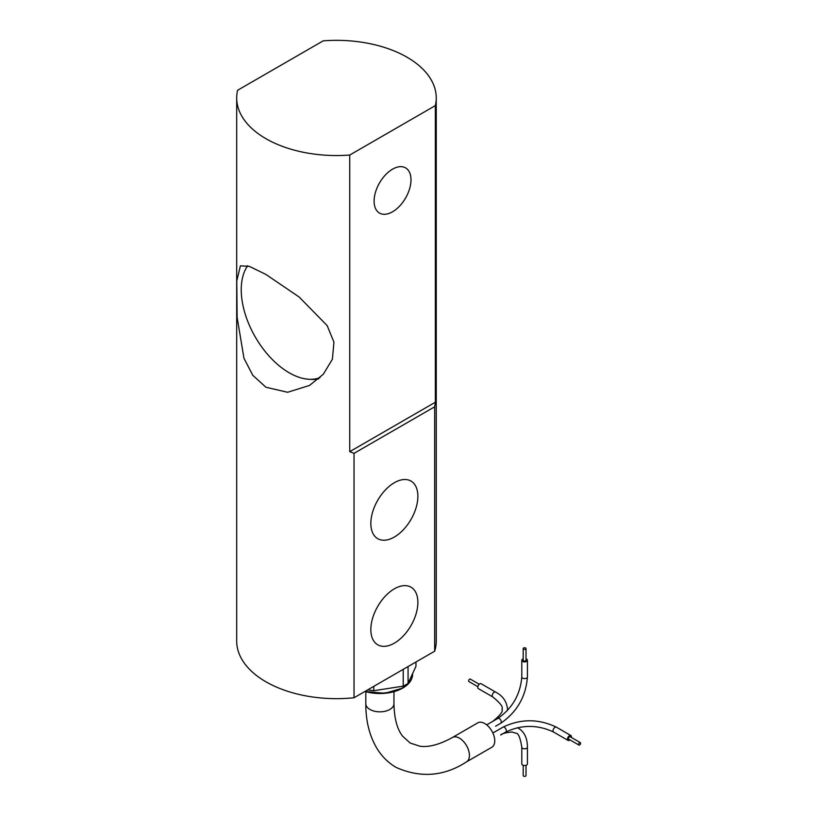<?xml version="1.0" encoding="UTF-8"?>
<svg xmlns="http://www.w3.org/2000/svg" width="817" height="817" viewBox="0 0 817 817"><rect width="100%" height="100%" fill="white"/><g stroke="black" fill="none" stroke-linecap="round" stroke-linejoin="round"><path stroke-width="1.23" d="M526.015 658.859A2.819 1.624 180 0 1 526.597 659.125A2.819 1.624 180 0 1 527.425 660.269A2.819 1.624 180 0 1 525.688 661.77A2.819 1.624 180 0 1 522.614 661.423A2.819 1.624 180 0 1 521.797 660.269A2.819 1.624 180 0 1 523.197 658.859M525.607 647.993A1.409 0.817 180 0 1 526.015 648.575A1.409 0.817 180 0 1 525.147 649.321A1.409 0.817 180 0 1 523.615 649.147A1.409 0.817 180 0 1 523.197 648.575A1.409 0.817 180 0 1 524.065 647.82A1.409 0.817 180 0 1 525.607 647.993M526.015 648.575L526.015 660.269A1.409 0.817 180 0 1 525.147 661.024A1.409 0.817 180 0 1 523.615 660.841A1.409 0.817 180 0 1 523.197 660.269L523.197 648.575M491.844 747.238A14.073 8.119 -120 0 0 493.999 735.964A14.073 8.119 -120 0 0 484.808 723.566A14.073 8.119 -120 0 0 477.771 722.861L452.444 737.485A14.073 8.119 -120 0 1 459.481 738.18A14.073 8.119 -120 0 1 468.672 750.588A14.073 8.119 -120 0 1 466.517 761.863L491.844 747.238M403.22 669.358L403.22 686.147A36.581 21.119 0 0 0 405.753 684.809A36.581 21.119 0 0 0 408.071 683.349L408.071 666.56M415.955 662.005L415.955 666.345L408.071 683.349M403.22 686.147L373.777 690.702L373.777 686.362M367.793 689.814A36.581 21.119 0 0 0 373.777 690.702M349.737 155.036A99.776 57.609 0 0 1 236.695 97.938A99.776 57.609 0 0 1 237.584 90.279L323.195 40.85A99.776 57.609 180 0 1 407.019 57.21A99.776 57.609 180 0 1 436.247 97.938A99.776 57.609 180 0 1 435.359 105.607L435.359 402.23L349.737 451.658L349.737 155.036L435.359 105.607M394.356 643.142A33.262 19.2 120 0 0 416.088 613.833A33.262 19.2 120 0 0 410.992 587.178A33.262 19.2 120 0 0 394.356 588.832A33.262 19.2 120 0 0 372.634 618.132A33.262 19.2 120 0 0 377.73 644.787A33.262 19.2 120 0 0 394.356 643.142M394.356 537.024A33.262 19.2 120 0 0 416.088 507.714A33.262 19.2 120 0 0 410.992 481.07A33.262 19.2 120 0 0 394.356 482.714A33.262 19.2 120 0 0 372.634 512.024A33.262 19.2 120 0 0 377.73 538.669A33.262 19.2 120 0 0 394.356 537.024M392.548 211.787A26.093 15.063 120 0 0 409.593 188.788A26.093 15.063 120 0 0 405.6 167.883A26.093 15.063 120 0 0 392.548 169.17A26.093 15.063 120 0 0 375.503 192.169A26.093 15.063 120 0 0 379.507 213.074A26.093 15.063 120 0 0 392.548 211.787M265.923 387.248L252.79 375.289L243.966 358.285L237.134 317.384L236.777 280.925L240.412 265.821L249.461 266.403L265.923 274.451L299.134 297L327.168 325.595L333.939 342.18L332.396 359.235L323.266 374.288L309.49 385.461L287.604 392.272L265.923 387.248M247.408 265.76A69.077 39.88 -120 0 0 245.988 268.466M320.05 377.597A67.801 39.145 60 0 1 268.956 355.936A67.801 39.145 60 0 1 241.24 289.749A67.801 39.145 60 0 1 247.633 265.821M236.695 97.938L236.695 641.049A99.776 57.609 0 0 0 354.027 697.759L354.027 453.353L434.685 406.795L435.359 402.23M434.685 406.795L434.685 651.19A99.776 57.609 0 0 0 436.247 641.049L436.247 97.938M354.027 697.759L434.685 651.19M354.027 453.353L349.737 451.658M309.98 379.302A69.077 39.88 -120 0 0 318.712 378.822M479.742 683.87A2.819 1.624 120 0 0 477.904 686.351A2.819 1.624 120 0 0 478.333 688.608L492.804 696.962A2.819 1.624 120 0 1 492.222 695.676A2.819 1.624 120 0 1 494.214 692.234A2.819 1.624 120 0 1 495.623 692.091L481.152 683.737A2.819 1.624 120 0 0 479.742 683.87M479.232 684.248L470.316 679.101A1.409 0.817 120 0 0 469.612 679.172A1.409 0.817 120 0 0 468.692 680.418A1.409 0.817 120 0 0 468.907 681.541L477.822 686.688M500.698 734.973A2.819 1.624 60 0 1 500.688 734.983C501.505 733.727 505.253 732.726 511.932 731.981L515.782 733.206C518.223 732.798 520.235 737.455 521.797 747.167L521.797 763.875A2.819 1.624 0 0 0 522.614 765.029A2.819 1.624 0 0 0 525.688 765.376A2.819 1.624 0 0 0 527.425 763.875L527.425 747.167C527.404 738.354 524.463 732.073 518.601 728.335L517.375 727.702M523.197 765.284L523.197 775.578A1.409 0.817 0 0 0 523.615 776.15A1.409 0.817 0 0 0 525.147 776.324A1.409 0.817 0 0 0 526.015 775.578L526.015 765.284M569.99 739.896A2.819 1.624 -60 0 1 569.469 740.273A2.819 1.624 -60 0 1 568.06 740.416A2.819 1.624 -60 0 1 567.631 738.159A2.819 1.624 -60 0 1 569.469 735.678A2.819 1.624 -60 0 1 570.879 735.535A2.819 1.624 -60 0 1 571.389 737.465M579.6 744.971A1.409 0.817 -60 0 1 578.896 745.043A1.409 0.817 -60 0 1 578.681 743.919A1.409 0.817 -60 0 1 579.6 742.673A1.409 0.817 -60 0 1 580.305 742.602A1.409 0.817 -60 0 1 580.519 743.736A1.409 0.817 -60 0 1 579.6 744.971M578.896 745.043L568.765 739.191A1.409 0.817 -60 0 1 568.55 738.068A1.409 0.817 -60 0 1 569.469 736.822A1.409 0.817 -60 0 1 570.174 736.76L580.305 742.602M486.697 724.863L497.87 718.409A2.819 1.624 60 0 1 499.279 718.552A2.819 1.624 60 0 1 501.117 721.033A2.819 1.624 60 0 1 500.688 723.28C516.987 712.107 525.893 696.676 527.425 676.976A2.819 1.624 180 0 1 525.688 678.478A2.819 1.624 180 0 1 522.614 678.13A2.819 1.624 180 0 1 521.797 676.976L521.797 660.269M393.957 691.682L393.957 703.713A14.073 8.119 180 0 1 385.267 711.219A14.073 8.119 180 0 1 369.938 709.462A14.073 8.119 180 0 1 365.812 703.713C365.75 720.9 369.447 735.77 376.892 748.331C381.825 756.44 388.249 762.802 396.163 767.439C420.643 778.264 444.101 776.405 466.517 761.863M402.679 688.088A32.231 18.607 180 0 1 364.995 691.427L384.838 693.316L402.832 688.037C409.215 684.258 412.483 679.642 412.636 674.199A32.751 18.903 180 0 1 403.047 687.567A32.751 18.903 180 0 1 365.444 691.172M500.688 723.28L495.623 726.211A2.819 1.624 60 0 1 495.623 726.211L495.684 726.17M521.797 747.167A2.819 1.624 0 0 0 522.614 748.311A2.819 1.624 0 0 0 525.688 748.668A2.819 1.624 0 0 0 527.425 747.167M492.876 732.992L502.935 727.181A2.819 1.624 60 0 1 505.11 727.937A2.819 1.624 60 0 1 506.336 730.766A2.819 1.624 60 0 1 505.754 732.052C521.695 724.556 537.647 724.556 553.589 732.052A2.819 1.624 -60 0 1 553.007 730.766A2.819 1.624 -60 0 1 554.998 727.324A2.819 1.624 -60 0 1 556.408 727.181L570.879 735.535M497.87 718.409C512.341 708.349 520.317 694.542 521.797 676.976M527.425 676.976L527.425 660.269M393.957 703.713C394.243 718.429 397.164 729.285 402.699 736.301L410.236 743.062L419.867 746.207C428.7 747.494 439.566 744.593 452.444 737.485M365.812 691.682L365.812 703.713M412.636 673.504L412.636 674.199M507.459 710.524L507.52 709.146C506.754 701.507 502.792 695.818 495.623 692.091M492.804 721.329C500.443 715.12 503.466 711.066 501.893 709.146C503.466 707.236 500.443 703.171 492.804 696.962M505.754 732.052L500.688 734.983M502.935 727.181C520.766 718.654 538.587 718.654 556.408 727.181M553.589 732.052L568.06 740.416"/></g></svg>
